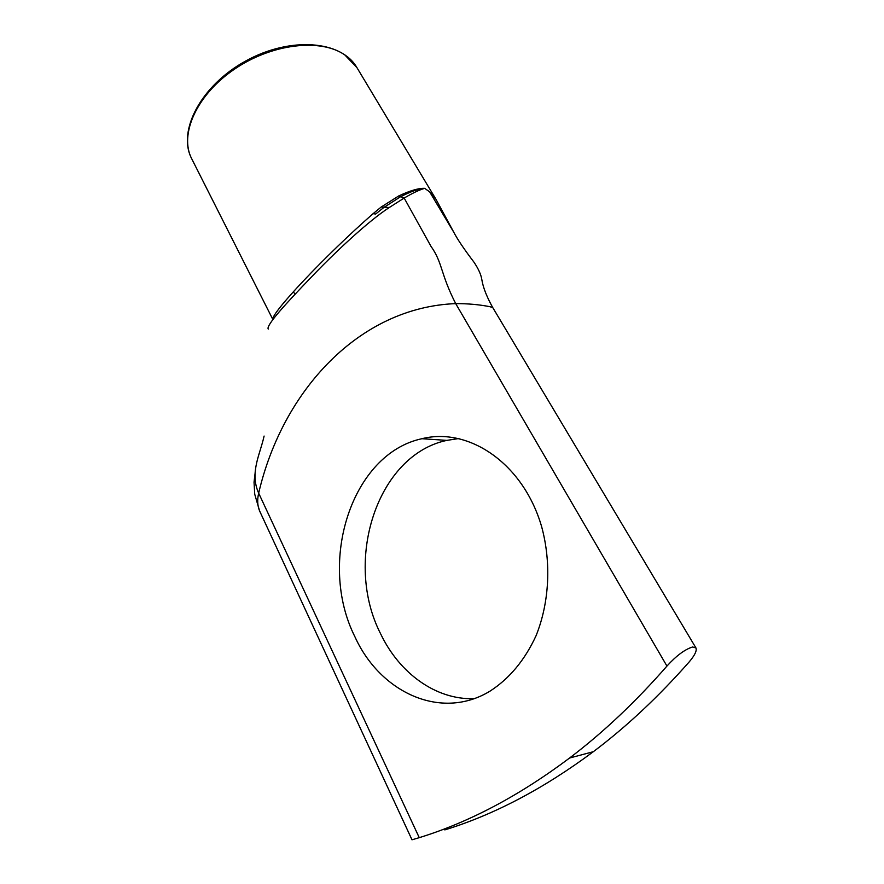 <?xml version="1.0" encoding="UTF-8"?>
<svg xmlns="http://www.w3.org/2000/svg" width="884" height="884" viewBox="0 0 884 884"><rect width="100%" height="100%" fill="white"/><g stroke="black" fill="none" stroke-linecap="round" stroke-linejoin="round"><path stroke-width="1.33" d="M444.818 829.899C494.233 814.672 543.737 788.605 593.341 751.698C626.513 726.725 658.458 696.802 689.189 661.917C694.78 655.342 697.023 650.679 695.951 647.95L492.742 307.555L489.769 306.671C479.139 304.582 467.78 303.566 455.713 303.621L666.945 666.072C676.348 655.729 684.89 649.364 692.581 646.989L695.951 647.95M458.984 438.497L446.84 440.387C377.313 454.906 343.014 560.799 380.75 634.071C399.435 673.133 435.757 699.918 473.901 698.669M373.081 213.685L375.656 214.016L383.689 207.585L400.364 196.834C411.126 191.364 419.237 188.535 424.696 188.358C418.85 188.049 410.187 190.579 398.695 195.961L381.225 207L373.081 213.685C325.378 255.354 270.15 314.174 272.946 319.378M268.228 329.091C265.786 325.489 286.096 303.422 310.516 277.974C335.334 251.829 368.661 220.856 389.247 207.53L404.165 198.038C413.104 192.834 419.944 189.618 424.696 188.358L429.657 191.872L435.967 199.287L356.97 67.692L344.915 55.018C320.925 38.023 271.775 43.537 234.227 69.35C196.524 94.997 179.132 134.501 191.629 158.59C177.154 130.965 201.022 85.405 245.84 60.919C290.527 36.2 341.589 40.565 356.97 67.692M264.095 436.055C260.084 454.597 249.454 472.796 258.669 493.139C282.537 390.573 359.302 307.278 455.713 303.621C440.309 273.576 442.718 262.791 430.95 246.282L404.165 198.038L398.695 195.961M666.945 666.072C635.684 701.863 603.219 732.516 569.572 758.03C519.262 795.744 469.15 822.286 419.259 837.656L258.669 493.139C257.133 499.758 257.432 505.648 259.553 510.83L259.808 511.339M354.981 636.911C317.135 561.893 351.788 453.669 421.933 438.707C468.807 426.884 523.24 463.293 541.616 526.588C551.406 562.423 549.439 602.313 536.135 635.563C524.853 660.072 509.449 678.614 489.935 691.189C440.961 721.012 380.153 692.448 354.981 636.911M255.863 466.73L254.04 482.233L254.736 494.244L259.553 510.83L411.999 839.8L419.259 837.656M381.225 207L389.247 207.53M429.657 191.872L453.779 232.249M435.967 199.287L453.271 231.276C456.929 238.536 463.835 248.846 474.001 262.216C478.531 268.946 481.172 274.891 481.913 280.029C482.609 284.04 484.355 292.493 492.742 307.555M272.858 319.511L191.629 158.59M294.129 292.814L294.936 294.372M446.84 440.387L421.933 438.707M569.572 758.03L593.341 751.698"/></g></svg>
